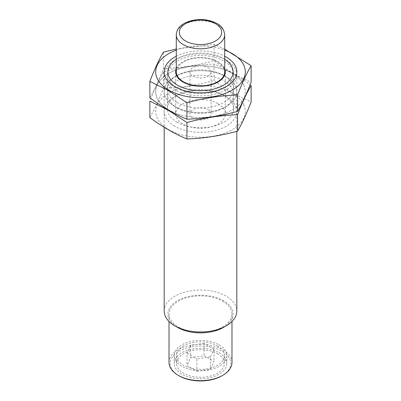 <?xml version="1.0" encoding="UTF-8"?>
<svg xmlns="http://www.w3.org/2000/svg" width="401" height="401" viewBox="0 0 401 401"><rect width="100%" height="100%" fill="white"/><g stroke="black" fill="none" stroke-linecap="round" stroke-linejoin="round"><path stroke-width="0.3" stroke-dasharray="2 1.5" d="M196.881 371.271L210.385 369.181L214.004 361.386L204.119 355.682L190.615 357.767L186.996 365.567L196.881 371.271L196.881 358.915L210.385 356.825L210.385 369.181M217.407 353.712A23.91 13.804 180 0 1 224.41 363.476A23.91 13.804 180 0 1 200.5 377.281A23.91 13.804 180 0 1 176.59 363.476A23.91 13.804 180 0 1 191.352 350.72A23.91 13.804 180 0 1 217.407 353.712M176.285 71.864A24.215 13.98 180 0 1 191.232 58.947A24.215 13.98 180 0 1 217.623 61.98A24.215 13.98 180 0 1 224.715 71.864M207.989 67.538A10.591 6.115 180 0 1 211.091 71.864A10.591 6.115 180 0 1 200.5 77.979A10.591 6.115 180 0 1 189.909 71.864A10.591 6.115 180 0 1 196.445 66.215A10.591 6.115 180 0 1 207.989 67.538M207.989 109.553A10.591 6.115 180 0 1 211.091 113.874A10.591 6.115 180 0 1 200.5 119.994A10.591 6.115 180 0 1 189.909 113.874A10.591 6.115 180 0 1 196.445 108.225A10.591 6.115 180 0 1 207.989 109.553M218.049 103.744A24.817 14.331 180 0 1 225.317 113.874A24.817 14.331 180 0 1 200.5 128.205A24.817 14.331 180 0 1 175.683 113.874A24.817 14.331 180 0 1 191.001 100.636A24.817 14.331 180 0 1 218.049 103.744M176.285 68.716A24.817 14.331 180 0 1 193.593 58.1A24.817 14.331 180 0 1 218.049 61.734A24.817 14.331 180 0 1 224.715 68.716M176.285 59.258A32.606 18.827 180 0 1 177.442 58.551A32.606 18.827 180 0 1 223.557 58.551L223.557 58.551A32.606 18.827 180 0 1 224.715 59.258M226.184 60.07L226.184 60.07A36.321 20.967 180 0 1 236.821 74.897A36.321 20.967 180 0 1 200.5 95.864A36.321 20.967 180 0 1 164.179 74.897A36.321 20.967 180 0 1 174.816 60.07A36.321 20.967 180 0 1 226.184 60.07L223.557 58.551L226.184 60.07M164.179 311.016A36.321 20.967 180 0 1 186.6 291.642A36.321 20.967 180 0 1 226.184 296.189A36.321 20.967 180 0 1 236.821 311.016M177.442 327.361A32.606 18.827 180 0 1 177.442 300.74A32.606 18.827 180 0 1 223.557 300.74A32.606 18.827 180 0 1 223.557 327.361M222.755 301.201A31.478 18.175 180 0 1 231.978 314.048A31.478 18.175 180 0 1 200.5 332.223A31.478 18.175 180 0 1 169.021 314.048A31.478 18.175 180 0 1 188.455 297.261A31.478 18.175 180 0 1 222.755 301.201M169.021 362.489A31.478 18.175 180 0 1 188.455 345.697A31.478 18.175 180 0 1 222.755 349.637A31.478 18.175 180 0 1 231.978 362.489M179.097 375.832A30.265 17.474 180 0 1 179.097 351.121A30.265 17.474 180 0 1 221.903 351.121A30.265 17.474 180 0 1 221.903 375.832M219.121 352.725A26.331 15.203 180 0 1 226.831 363.476A26.331 15.203 180 0 1 200.5 378.679A26.331 15.203 180 0 1 174.169 363.476A26.331 15.203 180 0 1 190.425 349.431A26.331 15.203 180 0 1 219.121 352.725M219.121 344.82A26.331 15.203 180 0 1 226.831 355.567A26.331 15.203 180 0 1 200.5 370.77A26.331 15.203 180 0 1 174.169 355.567A26.331 15.203 180 0 1 190.425 341.522A26.331 15.203 180 0 1 219.121 344.82M217.407 345.807A23.91 13.804 180 0 1 224.41 355.567A23.91 13.804 180 0 1 200.5 369.371A23.91 13.804 180 0 1 176.59 355.567A23.91 13.804 180 0 1 191.352 342.815A23.91 13.804 180 0 1 217.407 345.807M210.385 356.825L214.004 349.03L214.004 361.386M214.004 349.03L204.119 343.321L204.119 355.682M204.119 343.321L190.615 345.411L190.615 357.767M190.615 345.411L186.996 353.206L186.996 365.567M186.996 353.206L196.881 358.915M176.285 50.105A44.797 25.864 180 0 1 224.715 50.105M176.285 56.235A36.321 20.967 180 0 1 224.715 56.235M224.715 49.213L214.069 44.295L176.285 49.002M243.768 84.942A44.797 25.864 180 0 1 222.896 114.029A44.797 25.864 180 0 1 168.826 109.924A44.797 25.864 180 0 1 178.104 69.238A44.797 25.864 180 0 1 243.768 84.942M149.864 97.799C154.385 90.075 158.906 80.33 163.433 68.566C180.31 67.975 197.187 65.363 214.069 60.731C226.269 69.794 238.625 76.927 251.136 82.13M174.816 106.46A36.321 20.967 180 0 1 174.816 76.807A36.321 20.967 180 0 1 226.184 76.807A36.321 20.967 180 0 1 226.184 106.46A36.321 20.967 180 0 1 174.816 106.46L174.816 106.46A36.321 20.967 180 0 1 174.816 76.807A36.321 20.967 180 0 1 226.184 76.807A36.321 20.967 180 0 1 226.184 106.46A36.321 20.967 180 0 1 174.816 106.46L177.137 107.799A33.042 19.078 180 0 1 167.458 94.31A33.042 19.078 180 0 1 200.5 75.233A33.042 19.078 180 0 1 233.542 94.31A33.042 19.078 180 0 1 223.863 107.799A33.042 19.078 180 0 1 177.137 107.799L174.816 106.46M177.137 88.03L177.137 88.03A33.042 19.078 180 0 1 167.458 74.541A33.042 19.078 180 0 1 200.5 55.463A33.042 19.078 180 0 1 233.542 74.541A33.042 19.078 180 0 1 223.863 88.03A33.042 19.078 180 0 1 177.137 88.03L174.816 86.691L177.137 88.03M177.137 102.445A33.042 19.078 180 0 1 167.458 88.957A33.042 19.078 180 0 1 177.137 75.468A33.042 19.078 180 0 1 223.863 75.468A33.042 19.078 180 0 1 233.542 88.957A33.042 19.078 180 0 1 213.147 106.581A33.042 19.078 180 0 1 177.137 102.445M214.069 60.731L214.069 44.295M163.433 68.566L163.433 52.13M168.826 109.924A44.797 25.864 180 0 1 188.906 66.651A44.797 25.864 180 0 1 243.768 98.33A44.797 25.864 180 0 1 168.826 109.924M251.136 85.468C238.936 76.406 226.58 69.273 214.069 64.07C197.187 64.656 180.31 67.268 163.433 71.899C158.906 79.624 154.385 89.368 149.864 101.137M243.768 104.711A44.797 25.864 180 0 1 222.896 133.804A44.797 25.864 180 0 1 168.826 129.693A44.797 25.864 180 0 1 178.104 89.007A44.797 25.864 180 0 1 243.768 104.711M149.864 117.568C154.385 109.849 158.906 100.1 163.433 88.335C180.31 87.744 197.187 85.132 214.069 80.501C226.269 89.563 238.625 96.696 251.136 101.904M174.816 126.23A36.321 20.967 180 0 1 174.816 96.576A36.321 20.967 180 0 1 226.184 96.576A36.321 20.967 180 0 1 226.184 126.23A36.321 20.967 180 0 1 174.816 126.23M177.137 122.22A33.042 19.078 180 0 1 167.458 108.726A33.042 19.078 180 0 1 177.137 95.237A33.042 19.078 180 0 1 223.863 95.237A33.042 19.078 180 0 1 233.542 108.726A33.042 19.078 180 0 1 213.147 126.355A33.042 19.078 180 0 1 177.137 122.22M214.069 80.501L214.069 64.07M163.433 88.335L163.433 71.899M176.285 34.797A24.215 13.98 180 0 1 191.232 21.88A24.215 13.98 180 0 1 217.623 24.912A24.215 13.98 180 0 1 224.715 34.797M189.909 71.864L189.909 84.436M189.909 84.822L189.909 113.874M211.091 71.864L211.091 84.436M211.091 84.822L211.091 113.874M175.683 71.864L175.683 113.874M225.317 71.864L225.317 113.874M177.442 58.551L174.816 60.07M164.179 74.897L164.179 127.282M236.821 74.897L236.821 131.338M169.021 314.048L169.021 321.477M231.978 314.048L231.978 321.477M174.169 355.567L174.169 363.476M226.831 355.567L226.831 363.476M176.59 355.567L176.59 363.476M224.41 355.567L224.41 363.476M223.863 88.03L226.184 86.691M167.458 74.541L167.458 88.957M233.542 74.541L233.542 88.957M177.137 75.468L174.816 76.807M223.863 75.468L226.184 76.807M223.863 107.799L226.184 106.46M167.458 94.31L167.458 108.726M233.542 94.31L233.542 108.726M177.137 95.237L174.816 96.576M223.863 95.237L226.184 96.576"/><path stroke-width="0.6" d="M224.715 34.797L224.715 71.864A24.215 13.98 180 0 1 200.5 85.844A24.215 13.98 180 0 1 176.285 71.864L176.285 34.797A24.215 13.98 180 0 0 200.5 48.777A24.215 13.98 180 0 0 224.715 34.797C224.089 29.569 221.512 25.809 216.996 23.524C209.382 19.509 200.851 18.541 191.407 20.616C181.668 23.408 176.625 28.135 176.285 34.797M224.715 68.716A24.817 14.331 180 0 1 225.317 71.864A24.817 14.331 180 0 1 200.5 86.195A24.817 14.331 180 0 1 175.683 71.864A24.817 14.331 180 0 1 176.285 68.716M224.715 59.258A32.606 18.827 180 0 1 223.156 85.403A32.606 18.827 180 0 1 177.844 85.403A32.606 18.827 180 0 1 176.285 59.258M236.821 131.338L236.821 311.016A36.321 20.967 180 0 1 226.184 325.843A36.321 20.967 180 0 1 174.816 325.843A36.321 20.967 180 0 1 164.179 311.016L164.179 127.282M226.184 325.843L223.557 327.361A32.606 18.827 180 0 1 177.442 327.361L174.816 325.843M231.978 321.477L231.978 362.489A31.478 18.175 180 0 1 222.761 375.336A31.478 18.175 180 0 1 178.239 375.336A31.478 18.175 180 0 1 169.021 362.489L169.021 321.477M222.761 375.336L221.903 375.832A30.265 17.474 180 0 1 179.097 375.832L178.239 375.336M224.715 50.105A44.797 25.864 180 0 1 235.382 88.09A44.797 25.864 180 0 1 168.826 90.15A44.797 25.864 180 0 1 176.285 50.105M224.715 56.235A36.321 20.967 180 0 1 226.184 86.691A36.321 20.967 180 0 1 174.816 86.691L174.816 86.691A36.321 20.967 180 0 1 176.285 56.235M176.285 49.002L163.433 52.13C158.906 59.854 154.385 69.599 149.864 81.368L168.395 90.531L186.931 102.766C203.813 98.135 220.69 95.523 237.567 94.937C242.094 83.167 246.615 73.423 251.136 65.699L224.715 49.213M251.136 65.699L251.136 82.13C246.615 93.899 242.094 103.643 237.567 111.368C220.69 115.999 203.813 118.611 186.931 119.202C174.731 114.18 162.375 107.042 149.864 97.799L149.864 81.368M186.931 119.202L186.931 102.766M237.567 111.368L237.567 94.937M149.864 101.137L168.395 110.3L186.931 122.541C203.813 117.904 220.69 115.293 237.567 114.706C242.094 102.937 246.615 93.192 251.136 85.468L251.136 101.904C246.615 113.668 242.094 123.413 237.567 131.137C220.69 135.774 203.813 138.385 186.931 138.972C174.731 133.949 162.375 126.816 149.864 117.568L149.864 101.137M186.931 138.972L186.931 122.541M237.567 131.137L237.567 114.706M215.482 23.674A21.188 12.23 180 0 1 205.984 44.14A21.188 12.23 180 0 1 180.034 29.158A21.188 12.23 180 0 1 215.482 23.674M189.909 84.436L189.909 84.822M211.091 84.436L211.091 84.822"/></g></svg>
